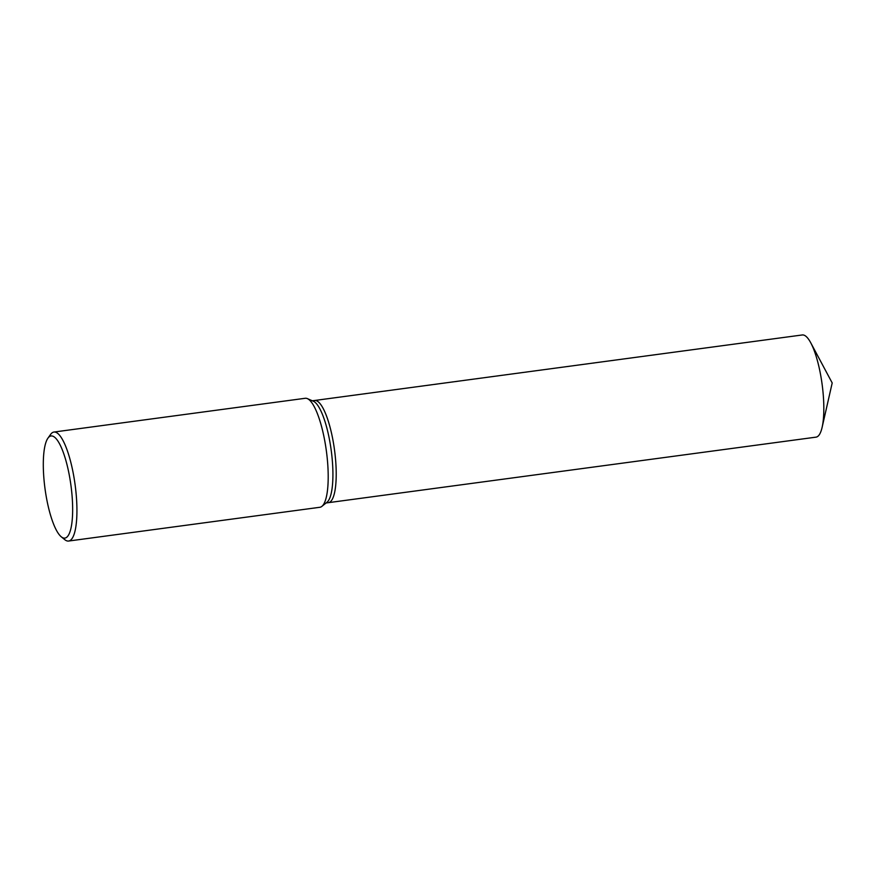 <?xml version="1.0" encoding="UTF-8"?>
<svg xmlns="http://www.w3.org/2000/svg" width="876" height="876" viewBox="0 0 876 876"><rect width="100%" height="100%" fill="white"/><g stroke="black" fill="none" stroke-linecap="round" stroke-linejoin="round"><path stroke-width="1.31" d="M47.95 438.142L50.578 434.441A54.991 13.95 82.3 0 1 53.951 432.043L305.22 398.284A54.991 13.95 82.3 0 1 307.399 398.635L313.422 401.252A51.553 13.085 82.3 0 1 332.42 461.805A51.553 13.085 82.3 0 1 327 502.255L321.875 506.372A54.991 13.95 82.3 0 1 319.86 507.281L68.591 541.039A54.991 13.95 82.3 0 1 64.715 539.616L61.2 536.747A51.553 13.085 82.3 0 1 43.8 477.19A51.553 13.085 82.3 0 1 47.95 438.142A51.553 13.085 82.3 0 1 72.15 496.78A51.553 13.085 82.3 0 1 61.2 536.747M328.412 502.66A51.553 13.085 82.3 0 0 335.716 461.367A51.553 13.085 82.3 0 0 314.681 400.485A51.553 13.085 82.3 0 1 335.716 461.367A51.553 13.085 82.3 0 1 328.412 502.66L326.102 502.966M307.399 398.635A54.991 13.95 82.3 0 1 327.668 463.229A54.991 13.95 82.3 0 1 321.875 506.372M53.951 432.043A54.991 13.95 82.3 0 1 76.398 496.988A54.991 13.95 82.3 0 1 68.591 541.039M312.371 400.792L802.296 334.96A51.553 13.085 82.3 0 1 810.771 342.834A51.553 13.085 82.3 0 1 823.33 395.842A51.553 13.085 82.3 0 1 822.126 427.313A51.553 13.085 82.3 0 1 816.016 437.146L328.456 502.66M822.126 427.313L832.2 382.954L810.771 342.834"/></g></svg>
